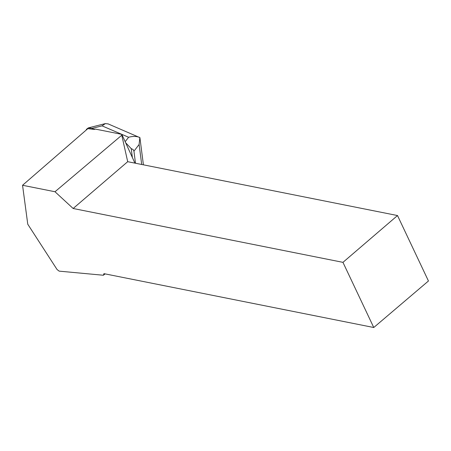 <?xml version="1.0" encoding="UTF-8"?>
<svg xmlns="http://www.w3.org/2000/svg" width="451" height="451" viewBox="0 0 451 451"><rect width="100%" height="100%" fill="white"/><g stroke="black" fill="none" stroke-linecap="round" stroke-linejoin="round"><path stroke-width="0.68" d="M121.832 134.37L121.776 135.221L54.994 191.743L22.55 185.271L87.827 128.648L94.569 129.471L94.575 129.065L96.328 129.279L121.832 134.37L134.928 163.132M397.511 215.544L342.957 262.352L373.761 327.511L428.45 280.99L397.511 215.544L127.701 161.689L121.776 135.221M22.55 185.271L27.765 224.22L57.057 269.518L59.154 271.141L103.369 275.245L103.944 273.656L373.761 327.511M342.957 262.352L73.147 208.492L54.994 191.743M127.701 161.689L73.147 208.492M105.156 273.898L103.369 275.245M94.569 129.471L92.021 128.377L102.039 125.857L105.371 123.597L108.167 123.912M135.492 163.245L133.941 151.192L139.117 144.483L141.693 164.48M132.374 157.54L131.224 148.633L133.118 149.535L133.941 151.192M92.021 128.377L88.351 127.881L86.378 129.375L86.44 129.854M125.936 143.046L131.224 148.633M139.906 137.634L108.014 123.845M139.117 144.483L139.849 137.516C136.687 136.163 132.938 136.072 128.603 137.262L125.248 141.603M102.039 125.857L128.603 137.262M88.351 127.881L105.371 123.597M143.407 164.824L139.9 137.6"/></g></svg>
